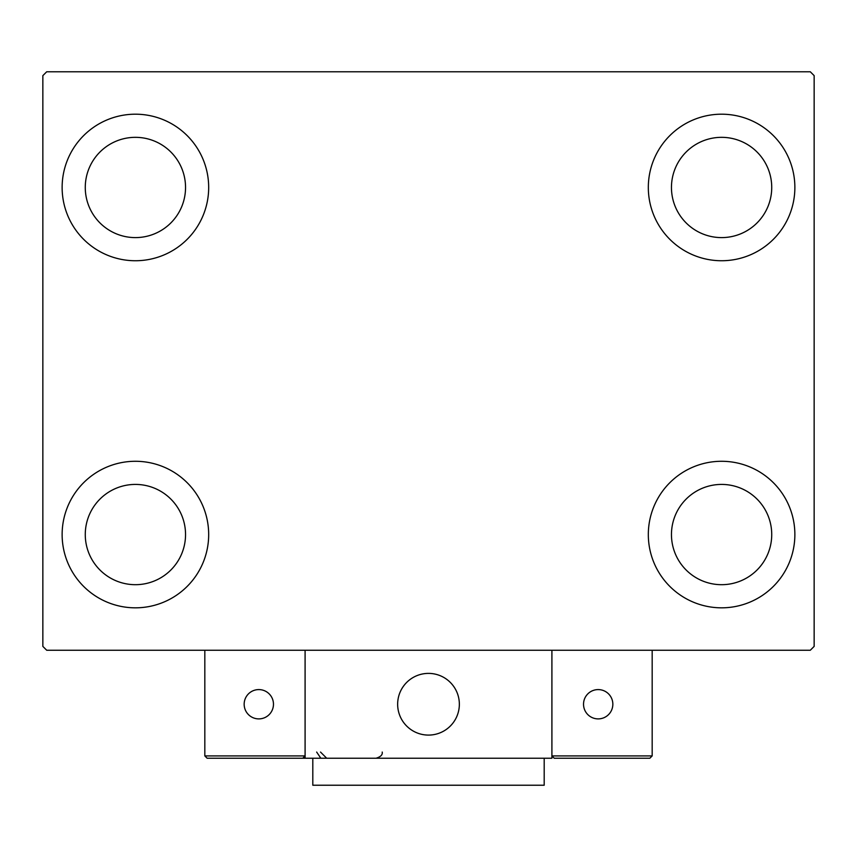 <?xml version="1.0" encoding="UTF-8"?>
<svg xmlns="http://www.w3.org/2000/svg" width="857" height="857" viewBox="0 0 857 857"><rect width="100%" height="100%" fill="white"/><g stroke="black" fill="none" stroke-linecap="round" stroke-linejoin="round"><path stroke-width="1.29" d="M62.133 534.554A73.274 73.274 0 0 1 135.406 461.28A73.274 73.274 0 0 1 208.68 534.554A73.274 73.274 0 0 1 135.406 607.827A73.274 73.274 0 0 1 62.133 534.554M648.321 187.469A73.274 73.274 0 0 1 721.594 114.195A73.274 73.274 0 0 1 794.868 187.469A73.274 73.274 0 0 1 721.594 260.742A73.274 73.274 0 0 1 648.321 187.469M648.321 534.554A73.274 73.274 0 0 1 721.594 461.28A73.274 73.274 0 0 1 794.868 534.554A73.274 73.274 0 0 1 721.594 607.827A73.274 73.274 0 0 1 648.321 534.554M62.133 187.469A73.274 73.274 0 0 1 135.406 114.195A73.274 73.274 0 0 1 208.68 187.469A73.274 73.274 0 0 1 135.406 260.742A73.274 73.274 0 0 1 62.133 187.469M85.272 187.469A50.134 50.134 0 0 1 135.406 137.334A50.134 50.134 0 0 1 185.54 187.469A50.134 50.134 0 0 1 135.406 237.603A50.134 50.134 0 0 1 85.272 187.469M671.459 534.554A50.134 50.134 0 0 1 721.594 484.419A50.134 50.134 0 0 1 771.729 534.554A50.134 50.134 0 0 1 721.594 584.688A50.134 50.134 0 0 1 671.459 534.554M671.459 187.469A50.134 50.134 0 0 1 721.594 137.334A50.134 50.134 0 0 1 771.729 187.469A50.134 50.134 0 0 1 721.594 237.603A50.134 50.134 0 0 1 671.459 187.469M85.272 534.554A50.134 50.134 0 0 1 135.406 484.419A50.134 50.134 0 0 1 185.54 534.554A50.134 50.134 0 0 1 135.406 584.688A50.134 50.134 0 0 1 85.272 534.554M810.293 71.774L46.707 71.774L42.85 75.63L42.85 646.392L46.707 650.249L810.293 650.249L814.15 646.392L814.15 75.63L810.293 71.774M397.648 704.24A30.852 30.852 0 0 1 428.5 673.388A30.852 30.852 0 0 1 459.352 704.24A30.852 30.852 0 0 1 428.5 735.092A30.852 30.852 0 0 1 397.648 704.24M551.908 758.231L305.092 758.231L305.092 650.249L551.908 650.249L551.908 758.231M433.738 734.642A30.852 30.852 0 0 0 458.902 699.001A30.852 30.852 0 0 0 423.262 673.838A30.852 30.852 0 0 0 398.098 709.478A30.852 30.852 0 0 0 433.738 734.642M585.074 758.231L649.863 758.231L652.177 755.917L652.177 650.249L551.908 650.249L551.908 755.917L652.177 755.917L649.863 758.231L554.222 758.231L551.908 755.917L554.222 758.231M305.092 758.231L207.137 758.231L204.823 755.917L204.823 650.249M305.092 755.917L302.778 758.231L305.092 755.917L204.823 755.917L207.137 758.231M583.531 704.24A14.655 14.655 0 0 0 598.186 718.894A14.655 14.655 0 0 0 612.841 704.24A14.655 14.655 0 0 0 598.186 689.585A14.655 14.655 0 0 0 583.531 704.24M258.814 718.894A14.655 14.655 0 0 0 273.469 704.24A14.655 14.655 0 0 0 258.814 689.585A14.655 14.655 0 0 0 244.159 704.24A14.655 14.655 0 0 0 258.814 718.894M544.195 758.231L544.195 785.226L312.805 785.226L312.805 758.231M316.662 752.06L320.518 757.781M320.518 752.06L326.688 758.231M382.222 752.06L382.222 752.06C382.704 754.813 380.647 756.87 376.052 758.231"/></g></svg>
